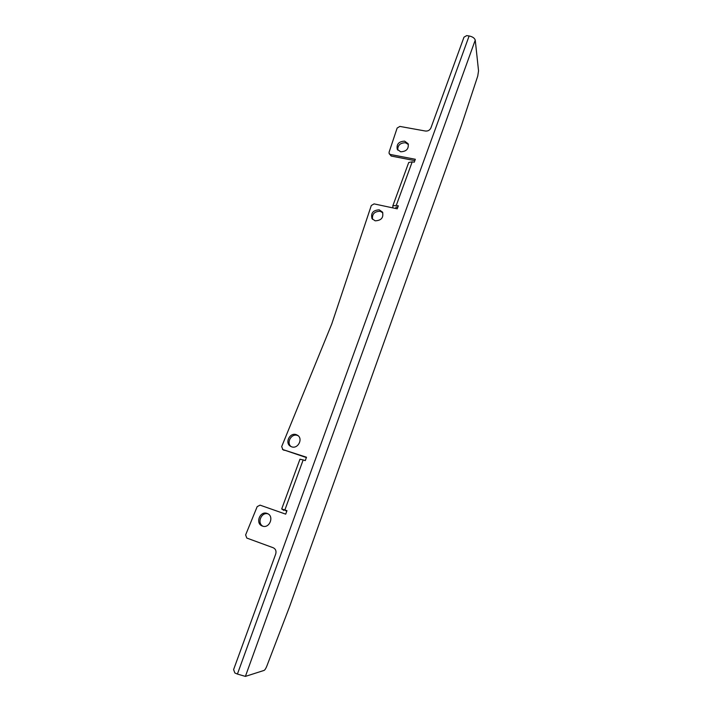 <?xml version="1.0" encoding="UTF-8"?>
<svg xmlns="http://www.w3.org/2000/svg" width="712" height="712" viewBox="0 0 712 712"><rect width="100%" height="100%" fill="white"/><g stroke="black" fill="none" stroke-linecap="round" stroke-linejoin="round"><path stroke-width="1.07" d="M404.621 141.136C398.827 141.448 396.362 144.171 397.252 149.298L400.687 151.79C406.445 151.523 408.919 148.826 408.127 143.717L404.621 141.136M408.412 144.509L405.422 142.756C400.171 142.845 397.616 145.301 397.768 150.099M296.192 434.632C289.837 432.255 284.551 442.891 290.443 446.246L291.689 446.833C297.981 449.21 303.321 438.761 297.607 435.308L296.192 434.632M298.141 435.726L297.393 435.424C291.413 433.19 286.002 442.775 291.101 446.602M379.247 209.835C373.043 210.182 370.632 213.128 372.011 218.655L375.18 220.836C381.329 220.524 383.768 217.614 382.495 212.105L379.247 209.835M382.833 212.799L380.128 211.268C374.432 211.402 371.904 214.098 372.563 219.376M267.08 513.432C259.978 510.566 254.994 523.498 262.265 526.008L262.417 526.07C269.447 528.945 274.512 516.218 267.418 513.557L267.08 513.432M268.041 513.877C261.411 511.661 256.658 523.142 262.959 526.23M469.119 35.965C472.492 36.659 474.53 38.039 475.251 40.103L478.544 70.862L477.734 76.104L461.509 125.267L289.775 606.126L266.822 666.121C265.843 668.55 264.917 669.983 264.063 670.419L245.391 676.4L237.416 674.059L469.119 35.965L466.68 35.618L463.984 37.184L430.929 127.902C429.825 130.207 428.001 131.248 425.438 131.035L399.877 126.425L397.145 128.044L389.072 152.235L389.153 153.605L390.381 154.486L415.336 159.283L414.259 162.22L412.212 161.829L396.281 205.394L398.337 205.83L397.234 208.83L374.076 203.89L371.299 205.519L331.819 323.818L281.676 446.62L282.878 449.583L306.498 457.238L305.27 460.619L303.17 459.934L284.871 509.961L286.972 510.691L285.708 514.144L260.058 505.146L257.183 506.624L245.631 534.917L246.797 538.058L273.203 547.742C275.66 548.961 276.496 551.043 275.722 553.989L233.607 669.583L234.844 672.965L237.416 674.059M395.988 208.571L395.979 207.005L397.901 207.014M390.381 154.486L391.226 156.061L414.847 160.618M286.749 511.314L285.085 510.201L286.927 510.807M282.878 449.583L306.382 457.558M284.115 450.34L282.459 449.388M391.226 156.061L389.153 153.605M396.281 205.394L392.819 205.866L392.837 207.895M392.846 205.795L408.724 162.487L412.212 161.829M284.871 509.961L281.703 508.982L299.957 459.204L303.17 459.934M283.91 510.415L281.747 509.009M245.391 676.4L475.251 40.103"/></g></svg>
